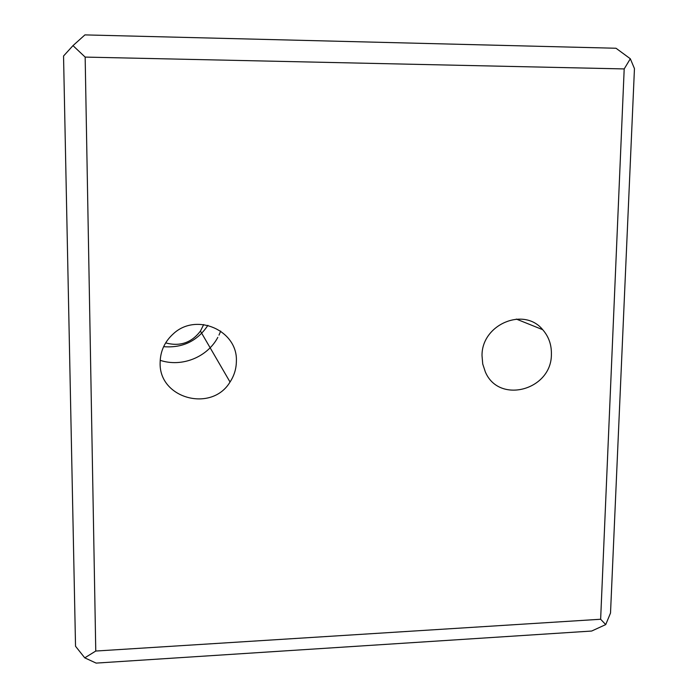 <?xml version="1.0" encoding="UTF-8"?>
<svg xmlns="http://www.w3.org/2000/svg" width="698" height="698" viewBox="0 0 698 698"><rect width="100%" height="100%" fill="white"/><g stroke="black" fill="none" stroke-linecap="round" stroke-linejoin="round"><path stroke-width="1.05" d="M482.021 355.744C481.489 324.491 523.91 306.492 542.704 329.683C548.707 336.567 551.603 344.742 551.394 354.226C551.839 390.165 498.817 404.587 485.285 371.772L482.737 364.007L482.021 355.744M160.13 362.803C160.261 351.312 164.667 341.636 173.357 333.792C196.4 312.146 237.826 330.555 236.378 361.128C236.325 368.675 234.214 375.637 230.035 382.015C211.764 412.719 158.882 398.706 160.13 362.803M630.32 58.754L616.02 48.249L84.912 34.9L72.985 45.623L85.156 57.088L95.766 651.042L84.755 657.848L96.132 663.1L591.66 631.044L605.733 624.588L610.514 613.036L634.456 68.596L630.32 58.754L624.195 68.928L600.638 619.257L605.733 624.588M207.917 325.329C197.412 341.052 182.649 348.171 163.62 346.679M220.699 331.088L218.989 335.11M217.82 337.378C207.289 357.263 181.768 367.523 160.191 360.325M84.755 657.848L75.532 646.261L63.544 56.015L72.985 45.623M85.156 57.088L624.195 68.928M95.766 651.042L600.638 619.257M203.694 324.561L200.439 331.079C191.531 342.788 179.936 346.731 165.653 342.893M542.704 329.683L516.319 319.073M230.035 382.015L200.439 331.079"/></g></svg>
